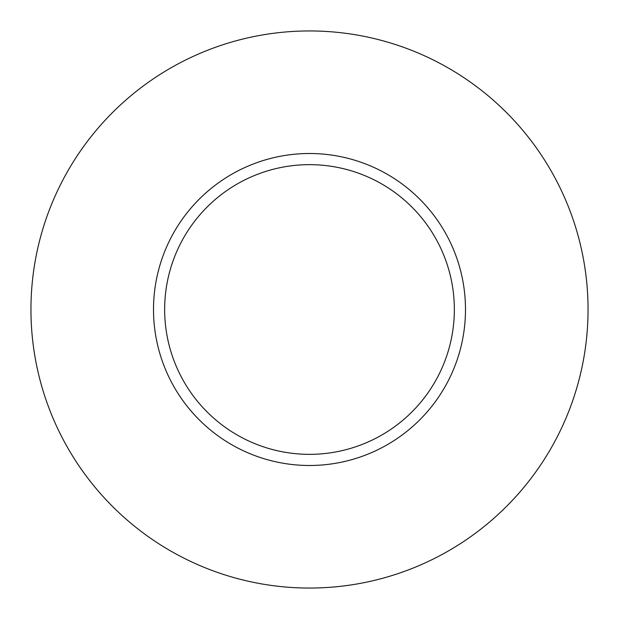 <?xml version="1.0" encoding="UTF-8"?>
<svg xmlns="http://www.w3.org/2000/svg" width="619" height="619" viewBox="0 0 619 619"><rect width="100%" height="100%" fill="white"/><g stroke="black" fill="none" stroke-linecap="round" stroke-linejoin="round"><path stroke-width="0.93" d="M454.346 309.5A144.846 144.846 0 0 0 309.5 164.654A144.846 144.846 0 0 0 164.654 309.5A144.846 144.846 0 0 0 309.5 454.346A144.846 144.846 0 0 0 454.346 309.5M588.05 309.5A278.55 278.55 0 0 0 309.5 30.95A278.55 278.55 0 0 0 30.95 309.5A278.55 278.55 0 0 0 309.5 588.05A278.55 278.55 0 0 0 588.05 309.5M465.488 309.5A155.988 155.988 0 0 1 309.5 465.488A155.988 155.988 0 0 1 153.512 309.5A155.988 155.988 0 0 1 309.5 153.512A155.988 155.988 0 0 1 465.488 309.5"/></g></svg>

